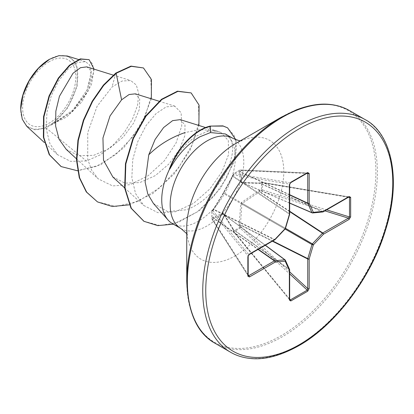<?xml version="1.0" encoding="UTF-8"?>
<svg xmlns="http://www.w3.org/2000/svg" width="414" height="414" viewBox="0 0 414 414"><rect width="100%" height="100%" fill="white"/><g stroke="black" fill="none" stroke-linecap="round" stroke-linejoin="round"><path stroke-width="0.31" stroke-dasharray="2.07 1.55" d="M212.863 210.317A1.061 0.802 40.4 0 1 213.759 209.717L223.876 192.748L233.558 174.941A1.061 0.849 -80.7 0 1 234.081 173.58L240.192 170.05A1.061 0.75 -87.4 0 1 240.529 169.957A1.061 0.75 -87.4 0 1 241.165 170.547L240.462 172.058L241.869 182.362L259.485 183.04L261.829 182.481A1.061 0.378 -80.5 0 1 262.072 182.336A1.061 0.378 -80.5 0 1 262.3 182.817L262.3 189.876A1.061 0.279 -72.7 0 1 261.829 191.268L259.485 191.811L242.278 203.372L241.869 204.076L240.462 224.755L241.165 227.063A1.061 0.383 163.7 0 0 239.809 227.4A1.061 0.59 -116.3 0 0 240.192 228.166L234.081 231.695A1.061 0.631 -123.8 0 1 233.631 230.965L239.809 227.4L239.168 224.73L240.715 203.895L241.538 202.462L258.812 190.704L261.446 189.922L261.446 182.791L258.812 183.443L241.538 182.879L240.715 182.398L239.168 172.1L239.809 170.299L233.631 173.864L222.929 193.623L211.994 211.342L211.994 218.473L213.236 217.019L222.929 213.21L223.751 213.686L232.88 228.357L233.631 230.965A1.061 0.347 -13.5 0 0 233.336 231.307A1.061 0.347 -13.5 0 0 233.558 231.457L232.865 229.144L223.876 214.462L223.472 214.229L213.841 218.162L212.889 219.523A1.061 0.75 -32.6 0 1 212.061 219.27A1.061 0.75 -32.6 0 1 211.973 218.954A1.061 0.75 -32.6 0 1 211.973 218.934L211.973 211.875L248.095 255.987A1.061 0.611 180 0 1 248.172 256.225M289.665 299.074L234.081 231.695A1.061 0.378 -39.5 0 1 234.06 231.705A1.061 0.378 -39.5 0 1 233.548 231.736A1.061 0.378 -39.5 0 1 233.558 231.457L289.691 299.793M213.236 209.758A1.061 0.523 28.4 0 1 213.262 209.551L212.144 210.954A1.061 1.061 0 0 0 211.896 211.611A1.061 0.657 1.6 0 1 211.994 211.342A1.061 0.802 40.4 0 1 212.889 210.736L213.759 209.717L274.394 239.732L248.747 254.538L248.095 255.987L248.172 275.833L212.061 219.27A1.061 1.061 0 0 1 211.896 218.727A1.061 0.564 -1.5 0 0 211.973 218.934L248.095 275.507M248.172 274.792L212.889 219.523A1.061 0.766 -142.3 0 1 211.994 218.473A1.061 0.564 -1.5 0 0 211.896 218.727L211.896 211.611A1.061 0.657 1.6 0 0 211.973 211.875A1.061 0.849 -39.3 0 1 212.889 210.736L248.747 254.538A1.061 0.611 -120 0 0 249.212 254.553M49.225 61.67A37.617 21.719 120 0 0 22.625 107.738A37.617 21.719 120 0 0 49.225 123.093A37.617 21.719 120 0 0 75.819 77.025A37.617 21.719 120 0 0 49.225 61.67M49.225 59.445L49.608 59.228L49.225 59.445A40.339 23.287 120 0 1 77.744 75.917A40.339 23.287 120 0 1 49.225 125.318A40.339 23.287 120 0 1 20.7 108.851L20.7 109.327M26.724 126.275L35.278 129.944L46.032 127.916L70.789 112.748L85.983 93.486L91.406 75.752L90.226 69.862L86.811 66.882M169.326 169.222C176.328 154.044 185.607 142.877 197.162 135.725L207.44 131.455L217.122 131.067L220.895 132.387L214.121 130.477L199.946 129.665L185.182 132.511M281.318 117.178L281.318 117.178A133.748 77.221 120 0 1 375.896 171.779A133.748 77.221 120 0 1 281.318 335.588A133.748 77.221 120 0 1 186.745 280.987M153.439 203.481L167.717 211.595L185.855 209.841C216.962 199.703 241.667 153.211 229.47 137.691A52.05 30.051 -60 0 1 230.867 180.261A52.05 30.051 -60 0 1 198.544 221.092A52.05 30.051 -60 0 1 172.519 223.669M220.895 132.387L228.305 140.553L228.6 154.458L222.059 171.639L209.893 188.965L193.581 203.315L175.453 211.766L157.998 212.698L143.782 205.489L135.549 193.561L131.849 177.668L132.739 159.592L137.836 141.51L146.064 125.561L156.088 113.581L166.216 106.864L174.806 106.181L181.135 112.748L181.746 126.011L175.997 143.125L164.27 160.87L148.202 175.676L130.043 184.691L112.536 185.907L98.206 178.858L91.685 170.268L87.696 159.224L87.742 132.62L97.119 106.232L112.08 86.956L122.135 81.009L130.715 80.57L136.309 85.025L138.752 93.605L137.557 105.322L132.583 118.844L124.262 132.594L113.172 145.05L100.204 154.867L86.433 160.974L46.032 127.916M66.204 149.34L78.551 155.726L93.673 155.343L109.26 148.605L123.279 137.013L133.691 123.046L139.327 109.41L139.704 98.982L135.342 93.838M112.768 176.85L124.94 183.133L139.834 182.584L155.364 175.598L169.16 163.773L179.438 149.521L184.861 135.647L184.98 124.956L180.225 119.651M86.433 160.974L70.515 161.367L57.51 154.676L49.923 143.746L46.296 129.199L46.896 112.536L51.315 95.696L58.804 80.595L68.01 69.055L77.439 62.53L85.419 61.655L89.522 64.874L91.437 71.001L87.292 89.569L72.885 110.171L51.709 124.542L67.673 108.044L77.206 86.164L77.056 66.509L73.211 59.776L67.203 55.988M151.312 98.806L141.536 124.247L123.486 148.083L100.711 164.829L77.615 170.806M94.082 69.143L91.432 84.616L81.749 101.984L66.892 116.831L49.633 125.618M143.115 67.736L150.712 78.029L151.545 95.054L145.319 115.791L132.816 136.749L115.729 154.557L96.379 166.428L77.33 170.589L61.008 166.49M88.746 59.45L92.57 64.01L93.787 71.446L87.934 91.437L72.585 111.552L52.143 124.49L49.752 125.597M115.796 73.076L112.08 86.956M51.709 124.542L52.143 124.49M225.257 133.924L229.47 137.691M129.277 204.842L152.766 193.571L174.134 174.056L190.254 149.894L198.896 125.463M173.388 224.171L199.093 210.943L220.641 188.251L233.698 162.567L236.29 150.82L235.845 139.741M97.326 201.815L116.163 206.457L137.852 201.499L159.566 187.909L178.475 167.96L192.174 144.864L199.03 122.29L198.435 103.857L190.782 92.705M143.834 221.231L160.083 225.568L178.574 222.189L197.157 211.911L213.712 196.448L226.442 178.165L234.107 159.742L236.063 143.342L234.045 135.259L227.245 127.636M349.08 196.929L348.407 197.002A1.061 0.611 -120 0 0 348.867 197.017M349.064 196.924L262.072 182.336A1.061 1.061 0 0 0 261.596 182.367A1.061 0.347 -106.5 0 1 261.829 182.481L348.407 197.002L322.76 211.808L259.976 183.035A1.061 0.347 -106.5 0 0 259.738 182.916L259.309 182.978A1.061 0.569 -87.4 0 1 259.485 183.04L322.475 211.906L312.379 212.905L242.278 182.595A1.061 0.688 -90.9 0 0 242.04 182.533L242.04 182.533A1.061 0.688 -90.9 0 0 241.538 182.879M307.25 173.047L240.192 170.05A1.061 0.564 -118.5 0 0 239.975 170.087A1.061 1.061 0 0 1 240.529 169.957L307.571 172.954L290.349 182.802L289.417 184.095A1.061 0.611 180 0 1 289.665 184.489M290.592 182.755A1.061 0.611 -120 0 1 290.349 182.802L234.081 173.58A1.061 0.657 -121.6 0 0 233.812 173.642A1.061 1.061 0 0 0 233.372 174.19A1.061 0.802 -160.4 0 0 233.558 174.941L289.417 184.095L289.417 213.712A1.061 0.673 -56.3 0 1 289.36 214.074A1.061 0.331 -163.4 0 1 289.609 214.302M232.88 175.733A1.061 0.523 31.6 0 0 232.715 175.857A1.061 0.523 31.6 0 0 232.865 176.442L289.36 214.074L285.179 228.145A1.061 0.693 -60 0 1 284.775 228.844A1.061 0.331 -136.6 0 0 285.194 228.906M223.751 213.686A1.061 0.688 -29.1 0 0 223.705 214.292A1.061 0.688 -29.1 0 0 223.876 214.462L285.179 260.018L289.36 269.26A1.061 0.652 -54.6 0 1 289.417 269.561L289.417 299.172A1.061 0.611 0 0 1 289.665 299.565M289.665 271.889L241.165 227.063A1.061 0.279 -47.3 0 1 240.213 228.15A1.061 0.279 -47.3 0 1 240.192 228.166L289.665 273.892M223.751 192.194A1.061 0.435 23.9 0 0 223.658 192.287L232.922 175.453A1.061 0.802 -160.4 0 1 232.922 175.453A1.061 0.802 -160.4 0 1 233.18 175.127M289.665 214.105A1.061 0.611 180 0 0 289.417 213.712L233.108 176.204A1.061 0.802 -160.4 0 1 232.916 175.453L233.372 174.19A1.061 0.802 -160.4 0 1 233.631 173.864A1.061 0.657 -121.6 0 1 233.812 173.642L239.975 170.087A1.061 0.564 -118.5 0 0 239.809 170.299A1.061 0.766 22.3 0 1 241.165 170.547L306.671 173.471M222.929 193.623A1.061 0.435 36.1 0 1 222.965 193.493L223.658 192.287A1.061 0.435 23.9 0 0 223.876 192.748L285.179 228.145A1.061 0.331 -163.4 0 1 285.437 228.476M274.86 239.747A1.061 0.611 -120 0 1 274.394 239.732A1.061 0.673 -63.7 0 0 274.679 239.499L213.841 209.386A1.061 0.523 28.4 0 0 213.262 209.551L222.965 193.493A1.061 0.435 36.1 0 1 223.472 193.452L284.775 228.844L274.679 239.499A1.061 0.331 -136.6 0 0 275.005 239.597M289.665 194.715L240.627 171.862A1.061 0.766 22.2 0 0 239.271 171.613M289.665 194.984L240.462 172.058A1.061 0.942 -3.1 0 0 239.168 172.1M289.665 203.026L241.869 182.362A1.061 0.88 -15.3 0 0 240.715 182.398M212.863 217.355A1.061 0.766 -142.2 0 0 213.759 218.401L258.067 249.445M289.665 203.145L241.988 182.527L259.309 182.978A1.061 0.569 -87.4 0 0 258.812 183.443M213.236 217.019A1.061 0.942 -116.9 0 0 213.841 218.162L258.3 249.311M348.448 197.266L262.3 182.817A1.061 0.631 3.8 0 0 261.446 182.791A1.061 0.347 -106.5 0 1 261.596 182.367L259.738 182.916A1.061 0.347 -106.5 0 0 259.588 183.34M222.929 213.21A1.061 0.88 -104.7 0 0 223.472 214.229L265.265 245.29M232.88 228.357A1.061 0.569 -32.6 0 0 232.725 229.025L223.674 214.245L265.369 245.228M233.18 229.087A1.061 0.347 -13.5 0 0 232.885 229.423L232.725 229.025A1.061 0.569 -32.6 0 0 232.865 229.144L289.36 269.26A1.061 0.802 -24.3 0 1 289.572 269.514M289.681 299.783L233.548 231.736A1.061 1.061 0 0 1 233.336 231.307L232.885 229.423A1.061 0.347 -13.5 0 0 233.108 229.573L289.417 269.561A1.061 0.611 0 0 1 289.624 269.788M324.902 210.855L261.829 191.268A1.061 0.383 76.3 0 1 261.446 189.922A1.061 0.59 -3.7 0 1 262.3 189.876L326.636 209.857M289.665 211.223L259.976 191.718A1.061 0.383 76.3 0 1 259.588 190.378M289.665 211.642L259.485 191.811L258.812 190.704M285.484 228.321L242.278 203.372L241.538 202.462M285.08 229.02L241.869 204.076L240.715 203.895M239.271 225.568A1.061 0.383 163.7 0 1 240.627 225.232L272.36 241.191M272.722 240.979L240.462 224.755L239.168 224.73M323.06 211.875A1.061 0.611 -120 0 1 322.76 211.808A1.061 0.652 -65.4 0 1 322.475 211.906A1.061 0.802 -95.7 0 0 322.801 211.963M210.089 126.099L207.44 131.455M230.577 352.242A134.369 77.578 120 0 0 297.759 345.586A134.369 77.578 120 0 0 385.543 227.177A134.369 77.578 120 0 0 364.946 119.506M215.197 343.361A134.369 77.578 120 0 0 282.379 336.706A134.369 77.578 120 0 0 370.163 218.297A134.369 77.578 120 0 0 349.566 110.626M186.745 233.677L187.594 235.131C187.314 235.266 187.03 232.828 186.745 227.809A68.62 39.62 120 0 0 235.266 255.826A68.62 39.62 120 0 0 283.792 171.779A68.62 39.62 120 0 0 235.266 143.761C239.758 141.505 242.009 140.527 242.03 140.838L240.353 140.827M180.954 228.538A52.05 30.051 120 0 0 206.979 225.961A52.05 30.051 120 0 0 240.984 180.095A52.05 30.051 120 0 0 233.004 138.385M214.126 130.457L217.122 131.067M113.26 75.125L130.715 80.564M76.43 158.774L98.206 178.858M159.111 101.239L174.822 106.134M124.645 187.889L143.756 205.515M205.551 127.538L218.628 131.611M57.51 154.681L44.422 142.607M85.419 61.655L78.494 59.497"/><path stroke-width="0.62" d="M49.225 59.445A40.339 23.287 120 0 0 20.7 108.851M78.494 59.497L67.208 55.983L58.881 55.662L49.608 59.228L38.549 68.186L29.171 80.808L22.93 95.256L20.7 109.327L22.258 119.191L26.724 126.275L44.422 142.607M240.353 140.827L238.878 140.62L233.004 138.385A52.05 30.051 120 0 0 206.979 140.962A52.05 30.051 120 0 0 172.974 186.828A52.05 30.051 120 0 0 180.954 228.538L172.519 223.669A52.05 30.051 -60 0 1 168.058 220.01A52.05 30.051 -60 0 1 169.657 168.943L169.326 169.222A49.468 28.561 -60 0 1 200.133 130.177A49.468 28.561 -60 0 1 210.089 126.099L222.887 125.877L227.612 127.848L223.26 126.089L210.089 126.099M186.745 280.987L186.745 227.809A68.62 39.62 120 0 1 235.266 143.767A68.62 39.62 120 0 0 235.266 143.767L281.318 117.178A133.748 77.221 120 0 0 186.745 280.987C187.92 312.896 197.4 333.689 215.197 343.361L230.577 352.242C236.135 355.476 242.392 357.51 249.352 358.348C263.785 360.227 280.273 356.009 298.82 345.695C335.066 325.43 371.218 277.747 385.47 230.287C402.687 176.555 389.89 132.092 364.946 119.506A134.369 77.578 120 0 0 297.759 126.161A134.369 77.578 120 0 0 209.981 244.57A134.369 77.578 120 0 0 230.577 352.242M185.182 132.511C170.941 137.427 158.8 144.869 148.755 154.836L145.123 182.041L147.798 194.016L153.439 203.481L168.058 220.01M169.657 168.943L169.838 169.052C177.88 154.525 187.878 143.787 199.827 136.832L210.39 132.589L225.257 133.924M113.26 75.125L86.811 66.877L80.518 67.689L72.988 73.294L59.419 96.307L55.849 111.19L55.621 126.073L59.104 139.254L66.204 149.34L76.43 158.774M135.342 93.838L129.111 94.516L121.597 99.821L110.026 115.956L102.946 137.997L103.516 160.259L112.768 176.85M205.551 127.538L180.23 119.641L172.612 120.64L163.608 127.548L155.09 139.477L148.755 154.836M121.597 99.821L116.168 73.288L131.305 66.323L143.487 67.953L151.446 79.529L151.312 98.806M77.615 170.806L61.194 166.594L49.576 154.846L43.749 137.391L43.931 116.852L49.406 96.193L58.705 78.282L69.847 65.438L80.658 59.098L89.119 59.663L94.082 69.143M115.796 73.076L103.365 85.149L92.187 101.259L83.4 120.127L77.941 140.222L76.466 159.928L79.271 177.642L86.309 191.946L97.513 201.923L86.676 192.158L79.643 177.854L76.833 160.14L78.313 140.439L83.768 120.339L92.555 101.477L103.738 85.362L116.168 73.288L115.796 73.076L130.933 66.105L143.487 67.953M61.008 166.49L49.204 154.629L43.377 137.179L43.558 116.634L49.033 95.981L58.333 78.07L69.474 65.221L80.285 58.881L89.119 59.663M350.658 197.307L350.658 216.827L349.09 219.415L323.443 234.22L313.351 244.876L309.17 258.947L309.17 288.558L307.711 291.213L290.809 300.968L289.355 299.995L289.355 270.383L285.174 261.141L275.077 262.145L249.435 276.95L247.862 276.174L247.862 256.654L249.435 254.067L275.077 239.261L285.174 228.606L289.355 214.535L289.355 184.923L290.809 182.269L307.711 172.514L309.17 173.487L309.17 203.098L313.351 212.341L323.443 211.342L349.09 196.536L350.658 197.307A1.061 0.611 180 0 1 349.504 197.442L348.873 197.017A1.061 0.611 -120 0 0 348.873 197.017A1.061 0.611 -120 0 0 349.09 196.536M97.513 201.923L112.292 206.503L129.277 204.842M198.896 125.463L199.082 105.146L191.154 92.917L177.854 91.39L161.874 99.51L146.101 116.075L133.329 138.649L125.83 163.934L125.038 188.287L131.331 208.314L144.02 221.335L157.76 225.625L173.388 224.171M235.845 139.741L227.612 127.848M191.154 92.917L177.482 91.178L161.501 99.293L145.728 115.863L132.956 138.436L125.458 163.716L124.666 188.075L130.964 208.102L143.834 221.231M169.838 169.052A49.468 28.561 -60 0 1 210.462 126.317L210.39 132.589M349.09 219.415A1.061 0.611 -120 0 0 348.407 218.152L349.504 216.957L349.504 197.442L348.448 197.266M289.665 203.145L312.177 212.879A1.061 1.061 0 0 0 312.705 212.962A1.061 0.802 -95.7 0 1 312.379 212.905A1.061 0.611 -66.6 0 1 312.177 212.879A1.061 0.611 -66.6 0 1 311.975 212.672A1.061 0.802 -24.3 0 0 313.351 212.341A1.061 0.802 -95.7 0 1 312.705 212.962L322.801 211.963A1.061 0.802 -95.7 0 0 323.443 211.342A1.061 0.611 -120 0 1 323.225 211.823A1.061 0.611 -120 0 1 323.06 211.875M289.665 203.026L311.975 212.672L307.793 203.429A1.061 0.569 -65 0 1 307.737 203.134L307.737 173.523L307.25 173.047A1.061 0.611 -120 0 0 307.493 173L307.493 173A1.061 0.611 -120 0 0 307.711 172.514M248.177 275.833L248.172 275.74A1.061 0.611 180 0 0 248.095 275.507L248.747 275.688L274.394 260.882L258.067 249.445M289.355 299.995A1.061 0.611 0 0 0 289.665 299.565L289.665 269.954A1.061 0.611 0 0 1 289.355 270.383A1.061 0.802 -24.3 0 0 289.572 269.514L285.391 260.271A1.061 0.802 -24.3 0 1 285.174 261.141A1.061 0.802 -95.7 0 0 284.775 259.785A1.061 0.611 -53.4 0 1 285.055 259.857A1.061 0.611 -53.4 0 1 285.179 260.018A1.061 0.802 -24.3 0 1 285.391 260.271A1.061 1.061 0 0 0 285.055 259.857L265.369 245.228M289.665 299.565L290.349 299.902L307.25 290.142L307.737 288.594L307.737 258.983A1.061 0.549 -63.3 0 1 307.793 258.621L311.975 244.55A1.061 0.528 -60 0 1 312.379 243.846L322.475 233.191L289.665 211.642M350.658 216.827A1.061 0.611 180 0 1 349.504 216.957L326.636 209.857M289.665 211.223L322.76 232.958A1.061 0.611 -120 0 1 323.443 234.22A1.061 0.331 -136.6 0 0 322.475 233.191A1.061 0.549 -56.7 0 1 322.76 232.958L348.407 218.152L324.902 210.855M285.08 229.02L311.975 244.55A1.061 0.331 -163.4 0 0 313.351 244.876A1.061 0.331 -136.6 0 0 312.379 243.846L285.484 228.321M289.665 194.984L307.793 203.429A1.061 0.802 -24.3 0 0 309.17 203.098A1.061 0.611 0 0 1 307.737 203.134L289.665 194.715M272.36 241.191L307.737 258.983A1.061 0.611 180 0 0 309.17 258.947A1.061 0.331 -163.4 0 1 307.793 258.621L272.722 240.979M306.671 173.471L307.737 173.523A1.061 0.611 -0 0 0 309.17 173.487M309.17 288.558A1.061 0.611 180 0 1 307.737 288.594L289.665 271.889M307.576 172.954L290.592 182.755A1.061 0.611 -120 0 0 290.809 182.269M307.711 291.213A1.061 0.611 -120 0 0 307.25 290.142L289.665 273.892M290.592 182.755L289.665 184.489A1.061 0.611 180 0 1 289.355 184.923M290.809 300.968A1.061 0.611 -120 0 0 290.349 299.902L289.665 299.074M289.609 214.302A1.061 0.331 -163.4 0 1 289.619 214.405A1.061 0.331 -163.4 0 1 289.355 214.535A1.061 0.611 180 0 0 289.665 214.105L289.665 184.489M285.437 228.476A1.061 0.331 -163.4 0 1 285.174 228.606A1.061 0.331 -136.6 0 1 285.194 228.906A1.061 1.061 0 0 0 285.437 228.476L289.619 214.405A1.061 1.061 0 0 0 289.665 214.105M275.005 239.597A1.061 0.331 -136.6 0 0 275.098 239.561A1.061 0.331 -136.6 0 0 275.077 239.261A1.061 0.611 -120 0 1 274.86 239.747A1.061 1.061 0 0 0 275.098 239.561L285.194 228.906M258.3 249.311L274.679 260.784A1.061 0.569 -55 0 0 274.394 260.882A1.061 0.611 -120 0 1 275.077 262.145A1.061 0.802 -95.7 0 0 274.679 260.784L284.775 259.785L265.265 245.29M274.86 239.747L249.212 254.553A1.061 0.611 -120 0 0 249.435 254.067M249.212 254.553L248.172 256.225A1.061 0.611 180 0 1 247.862 256.654M249.435 276.95A1.061 0.611 -120 0 0 248.747 275.688L248.172 274.792M248.172 256.225L248.172 275.74A1.061 0.611 180 0 1 247.862 276.174M299.26 128.759A132.247 76.357 120 0 0 205.748 290.731A132.247 76.357 120 0 0 299.26 344.722A132.247 76.357 120 0 0 392.777 182.75A132.247 76.357 120 0 0 299.26 128.759M235.271 143.761L281.318 117.178L296.072 109.984C308.834 105.073 320.338 103.241 330.579 104.499C337.622 105.322 343.951 107.361 349.566 110.626A134.369 77.578 120 0 0 282.379 117.281A134.369 77.578 120 0 0 194.596 235.69A134.369 77.578 120 0 0 215.197 343.361M289.572 269.514A1.061 1.061 0 0 1 289.665 269.954A1.061 0.611 0 0 0 289.624 269.788M135.347 93.828L159.111 101.239M112.727 176.897L124.645 187.889M61.194 166.594L60.822 166.381M225.263 133.913L233.004 138.385M180.954 228.538L186.745 233.677M349.566 110.626L364.946 119.506M143.648 221.123L144.02 221.335M348.867 197.017L323.225 211.823A1.061 1.061 0 0 1 322.801 211.963"/></g></svg>

